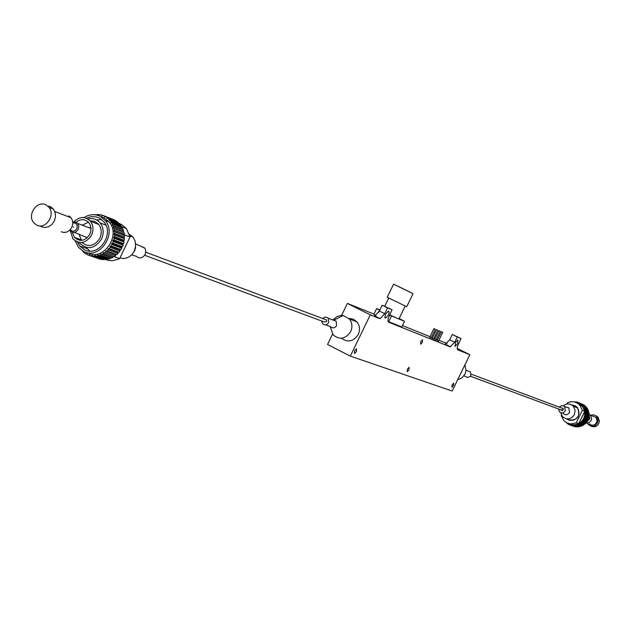 <?xml version="1.0" encoding="UTF-8"?>
<svg xmlns="http://www.w3.org/2000/svg" width="631" height="631" viewBox="0 0 631 631"><rect width="100%" height="100%" fill="white"/><g stroke="black" fill="none" stroke-linecap="round" stroke-linejoin="round"><path stroke-width="0.95" d="M144.68 255.271L324.318 321.984L326.613 321.573L326.448 319.917L325.257 319.467M385.636 314.064L384.831 316.983L385.636 318.134L388.357 315.177L389.098 312.992L388.885 311.28L388.357 311.099L385.636 314.064M455.424 342.578L455.267 346.253L457.704 343.509L457.854 339.833L455.424 342.578M322.63 318.481L324.981 317.054L327.544 317.614L328.199 318.221L328.648 322.607C326.858 325.202 324.831 325.564 322.575 323.695L321.684 321.013M332.994 320.027L336.157 321.203L336.599 325.564C334.824 328.159 332.805 328.522 330.549 326.653L325.73 324.862M332.963 320.012L336.844 316.667L340.803 315.461L343.24 315.524L349.385 318.994C352.232 322.788 352.65 327 350.662 331.638C345.48 339.115 339.628 340.172 333.089 334.809L330.147 326.487M348.848 318.403L353.336 319.183L357.004 321.936C359.828 325.699 360.254 329.871 358.274 334.469C353.518 341.56 347.902 342.822 341.434 338.248M467.776 370.878L470.474 371.896L470.892 375.595L470.387 376.368L467.579 377.48L463.974 375.831M464.937 364.813L466.025 370.578L465.015 374.128L461.971 377.851L457.68 379.72M442.733 332.316L441.448 331.685L442.733 332.316M438.49 341.048L437.251 340.432M440.257 331.291L438.971 330.66L440.257 331.291M434.759 339.431L436.005 340.038M435.256 329.208L433.962 328.577L435.256 329.208M430.973 338.035L429.727 337.411M437.764 330.25L436.478 329.619L437.764 330.25M433.497 339.044L432.251 338.421M397.309 285.946L409.834 292.05L397.309 285.946M412.39 293.36L393.57 284.179L412.39 293.36M387.221 297.264L406.727 306.729L413.068 293.644M389.493 315.058L398.91 318.978L405.157 306.114M407.334 369.23L407.279 371.746L409.014 369.821L409.069 367.305L407.334 369.23M420.735 341.639L420.68 344.195L422.391 342.286L422.454 339.738L420.735 341.639M354.598 350.726L354.622 353.431L356.507 351.396L356.476 348.691L354.598 350.726M452.08 384.934L451.962 387.292L453.579 385.462L453.689 383.104L452.08 384.934M398.847 319.01L404.526 321.329L399.163 318.466M388.578 322.165L450.148 346.813L446.851 345.007M457.68 349.819L469.858 354.701L457.159 348.375M447.063 343.556L438.916 340.275M437.543 339.723L436.431 339.273M435.051 338.721L433.923 338.263M432.543 337.711L431.407 337.246M430.019 336.694L402.46 325.588M373.946 314.104L347.413 303.408L370.302 314.861L379.61 318.584L376.415 316.77M391.488 315.997L388.712 321.723L401.789 326.968L404.526 321.329M388.712 321.723L388.049 321.416M375.934 315.492L373.852 314.301L376.62 308.591L379.712 310.326M469.858 354.701L452.175 391.046L350.3 356.105L327.521 344.471L332.537 334.115M347.413 303.408L341.592 315.413M370.302 314.861L350.3 356.105M457.783 349.866L457.167 348.659L457.53 346.19L461.032 338.524L457.246 336.946L454.659 342.262L450.148 346.813M388.712 322.228L387.939 320.863L388.27 318.142L392.064 309.758L387.544 307.873L384.721 313.686L380.162 318.647L379.61 318.584M379.617 310.278L378.458 312.676M379.901 309.939L376.62 308.591M389.635 314.766L397.27 318.363M392.064 309.758L382.197 305.215L379.373 311.02L384.721 313.686M382.197 305.215L387.544 307.873M374.254 315.91L374.806 315.973L379.373 311.02M461.032 338.524L452.277 334.477L449.698 339.793L454.659 342.262M452.277 334.477L457.246 336.946M445.178 344.337L449.698 339.793M77.447 242.067L79.79 246.027L84.144 249.568C98.16 257.85 114.929 234.29 103.878 221.781L99.296 218.01L95.754 216.796L91.03 216.709L86.376 218.208M107.68 221.465L106.623 220.866M105.858 225.046L101.441 223.437M87.401 252.708C102.877 261.865 121.397 235.876 109.195 222.057L104.123 217.884L101.457 216.835M75.231 240.979L78.52 247.352L83.331 251.264C98.846 260.445 117.429 234.369 105.196 220.503L100.108 216.307C94.776 213.822 89.405 214.24 83.994 217.577M118.904 223.437L121.333 224.407L126.405 228.572L130.018 236.996L123.786 234.606M113.328 256.304L119.645 258.576L118.699 259.065L112.744 260.674L108.753 260.453L105.898 259.609M130.018 236.996L119.645 258.576M82.527 250.815L83.584 252.305L84.633 252.061L84.759 253.212L85.974 253.985L86.991 253.567L87.283 254.664L88.608 255.208L89.57 254.616L90.012 255.634L91.416 255.934L92.3 255.2L92.891 256.115L94.342 256.154L95.123 255.287L95.849 256.076L97.308 255.863L97.963 254.877L98.799 255.523L100.234 255.066L100.747 253.993L111.632 258.032L112.988 257.345L113.351 256.218L114.345 256.525L115.615 255.618L115.812 254.459L116.853 254.577L117.989 253.481L118.029 252.313L119.085 252.25L120.064 250.98L119.937 249.837L120.986 249.592L121.791 248.188L121.499 247.1L122.517 246.682L123.116 245.167L122.666 244.158L123.629 243.574L124.015 241.996L123.416 241.089L124.299 240.348L124.457 238.747L123.731 237.966L124.512 237.098L124.441 235.513L123.605 234.882L124.26 233.896L123.968 232.366L123.037 231.892L123.55 230.828L123.037 229.384L112.184 225.259L112.547 224.123L111.829 222.798L121.68 226.639L122.398 227.957L122.067 229.006M98.799 255.523L108.769 259.073L110.196 258.623L110.646 257.677M95.849 256.076L105.842 259.617L107.286 259.412L107.759 258.71M92.891 256.115L102.908 259.649L104.762 259.231M90.012 255.634L100.053 259.183L101.733 259.238M88.608 255.208L98.72 258.71M114.187 219.998L104.091 215.865M116.711 221.694L115.457 220.495L105.558 216.599L104.533 217.025L104.241 215.928L102.908 215.4L101.946 215.991L101.496 214.982L100.092 214.698L99.217 215.439L98.617 214.532L97.174 214.493L96.661 215.068M118.896 223.8L117.847 222.144L107.964 218.263L106.907 218.507L106.773 217.364L105.558 216.599M120.687 226.253L120.844 225.362L119.937 224.21L110.07 220.345L109.005 220.408L109.045 219.233L107.964 218.263M95.991 214.934L94.555 214.745M95.675 214.587L96.724 214.997M98.617 214.532L99.761 214.974M101.496 214.982L102.782 215.486M104.241 215.928L114.148 219.833M106.773 217.364L116.664 221.252M109.045 219.233L118.912 223.106M111.829 222.798L110.78 222.68L110.985 221.513L110.07 220.345M110.985 221.513L120.844 225.362M112.547 224.123L122.398 227.957M101.678 254.474L103.05 253.78L103.413 252.645L104.415 252.944L105.692 252.037L105.898 250.862L106.939 250.988L108.09 249.876L108.122 248.701L109.195 248.638L110.18 247.352L110.046 246.2L111.111 245.956L111.916 244.536L111.624 243.432L112.649 243.014L113.257 241.484L112.807 240.466L113.777 239.875L114.164 238.281L113.564 237.366L114.448 236.625L114.613 235.008L113.888 234.227L114.668 233.352L114.597 231.743L113.761 231.104L114.416 230.118L114.124 228.572L113.186 228.091L113.706 227.018L113.186 225.559M113.706 227.018L123.55 230.828M114.124 228.572L123.968 232.366M114.416 230.118L124.26 233.896M114.597 231.743L124.441 235.513M114.668 233.352L124.512 237.098M114.613 235.008L124.457 238.747M114.448 236.625L124.299 240.348M114.164 238.281L124.015 241.996M113.777 239.875L123.629 243.574M113.257 241.484L123.116 245.167M112.649 243.014L122.517 246.682M111.916 244.536L121.791 248.188M111.111 245.956L120.986 249.592M110.18 247.352L120.064 250.98M109.195 248.638L119.085 252.25M108.09 249.876L117.989 253.481M106.939 250.988L116.853 254.577M105.692 252.037L115.615 255.618M104.415 252.944L114.345 256.525M103.05 253.78L112.988 257.345M100.234 255.066L110.196 258.623M97.308 255.863L107.286 259.412M94.342 256.154L104.352 259.696M91.416 255.934L101.449 259.475M85.974 253.985L87.22 254.427M83.584 252.305L84.704 252.7M97.963 223.595L97.071 223.816M90.856 227.886L90.509 228.296M101.544 219.454L96.646 219.951M86.344 247.47L89.712 251.051M103.413 252.645L113.351 256.218M105.898 250.862L115.812 254.459M108.122 248.701L118.029 252.313M110.046 246.2L119.937 249.837M111.624 243.432L121.499 247.1M112.807 240.466L122.666 244.158M113.564 237.366L123.416 241.089M113.888 234.227L123.731 237.966M113.761 231.104L123.605 234.882M113.186 228.091L123.037 231.892M73.717 227.105L73.299 226.892L73.717 227.105M70.317 229.645C72.573 231.971 74.742 231.672 76.832 228.73C77.826 224.731 76.501 222.79 72.841 222.924M72.802 222.222L75.507 222.017L77.747 223.477L78.804 226.261L78.205 229.368C75.823 232.863 73.204 233.391 70.349 230.938L69.836 230.149M79.159 242.485L79.885 243.463C87.756 250.16 94.958 248.717 101.496 239.141C104.083 233.17 103.665 227.775 100.234 222.972C96.961 219.17 92.867 217.853 87.946 219.012M72.344 232.311L74.434 237.39C80.042 242.178 85.177 241.145 89.839 234.306L90.746 231.758L91.014 228.217L90.209 224.881L88.939 222.759C85.09 218.823 80.823 218.641 76.122 222.23M88.419 222.167L82.243 225.172M74.403 232.429L87.354 237.706M79.758 239.33L80.303 240.435M81.849 242.525C88.569 247.581 94.555 246.161 99.808 238.266C102.025 233.155 101.662 228.548 98.728 224.447L94.831 221.465L89.996 220.74M70.341 230.93L72.959 238.912C79.719 244.678 85.911 243.432 91.534 235.189C93.759 230.039 93.404 225.401 90.454 221.276C85.122 216.086 79.538 216.315 73.693 221.962M90.998 227.98L87.898 227.31M78.899 234.093L81.596 240.411M109.029 221.844L108.177 221.662M131.587 254.853L136.328 256.328C139.609 258.923 142.559 258.292 145.169 254.427L145.848 251.028L144.996 248.306L140.279 245.972M133.315 252.708L134.789 250.641L135.562 247.084M119.945 257.961L123.447 258.513C128.156 258.213 131.745 255.744 134.222 251.114L135.594 246.358L135.223 241.389L133.086 237.146L129.379 234.227M566.717 418.866L568.279 419.915C577.625 420.696 580.694 416.57 577.468 407.539L575.188 405.765L571.875 405.007M568.113 419.394L569.746 420.459M584.661 411.444C585.3 416.799 583.328 420.838 578.73 423.575L584.74 411.278L582.342 410.355L579.913 405.331C576.403 401.702 572.285 400.819 567.545 402.696L566.922 403.982M577.586 403.312L580.283 404.447M561.472 415.143L561.227 415.64L563.728 420.53L566.819 422.896L570.803 423.977L576.229 422.873L578.73 423.575M569.28 423.764L573.934 424.86L578.651 423.74M584.74 411.278L582.326 406.269L577.002 402.972M576.229 422.873L582.342 410.355M577.397 403.201L579.013 403.84M574.415 401.979L576.458 401.915L577.633 402.704L579.053 402.712L579.25 403.351L579.881 403.122L583.88 406.821L585.765 412.043L585.118 417.643L582.082 422.391L580.749 422.92L579.873 424.095L579.242 423.906L579.045 424.553L577.617 424.639L576.442 425.483L571.008 425.397L570.708 424.805L569.288 424.789L569.091 424.15L568.468 424.371L566.267 422.596M573.405 401.797L573.8 401.852M567.655 423.614L566.946 423.362M569.249 424.647L568.468 424.371M573.445 426.264L570.124 425.12M575.33 426.619L571.008 425.397M575.157 426.753L571.883 425.594M577.215 426.666L576.071 426.879L572.798 425.72M576.963 426.935L573.697 425.775M579.061 426.414L577.893 426.911L574.628 425.751M578.785 426.816L575.527 425.657M580.835 425.87L579.7 426.643L576.442 425.483M580.575 426.406L577.326 425.247M584.771 408.446L587.989 409.693L588.329 410.536L588.037 411.144L588.62 411.436L588.439 412.887L589.046 414.196L588.337 418.842L585.97 422.873L585.316 422.888L585.316 423.567L583.983 424.095L583.115 425.262L582.492 425.073L581.459 426.091L578.209 424.931M582.287 425.72L579.045 424.553M583.115 425.262L579.873 424.095M583.88 424.758L580.638 423.59M584.629 424.182L581.396 423.007M585.316 423.567L582.082 422.391M585.97 422.873L582.744 421.689M586.554 422.155L583.328 420.972M587.098 421.366L583.88 420.183M587.564 420.569L584.345 419.378M587.989 419.702L584.771 418.511M588.337 418.842L585.118 417.643M588.62 417.927L585.41 416.72M588.826 417.02L585.615 415.813M588.975 416.074L585.765 414.859M589.046 415.151L585.836 413.928M589.046 414.196L585.836 412.966M588.975 413.273L585.765 412.043M588.826 412.335L585.615 411.096M588.62 411.436L585.402 410.197M582.31 425.633C588.542 422.305 590.545 417.28 588.321 410.56L585.118 409.298M583.88 406.821L587.098 408.076L587.564 408.856L584.353 407.602M582.744 405.37L586.223 406.924L583.328 406.064M581.396 404.132L584.629 405.394L582.09 404.716M579.881 403.122L583.88 404.857L580.646 403.588M578.138 402.428L577.333 402.113M576.253 402.073L575.543 401.789M586.554 407.318L586.522 407.855M587.493 409.085L587.84 409.637M581.206 426.004L580.709 426.122M585.308 405.978L585.308 406.38M587.564 408.856L587.374 409.456M588.037 411.144L584.819 409.905M588.439 412.887L585.229 411.657M588.581 414.685L585.371 413.463M588.447 416.484L585.229 415.269M588.037 418.243L584.819 417.044M587.366 419.93L584.148 418.732M586.451 421.492L583.225 420.301M585.316 422.888L582.082 421.713M583.983 424.095L580.749 422.92M582.492 425.073L579.242 423.906M575.212 405.78L572.601 405.544M579.25 422.518L584.227 412.729M561.59 408.005L563.057 408.328L563.246 409.819L560.904 409.85M559.24 407.129L561.401 405.662L563.917 406.041L564.603 406.577L565.258 410.805C563.475 413.281 561.48 413.542 559.279 411.578L558.545 408.975M564.871 406.885L568.799 407.784L569.525 412.437C567.569 415.166 565.368 415.45 562.947 413.289M563.246 405.741C566.843 403.122 570.219 403.312 573.382 406.317L575.117 410.268L574.391 414.614C570.96 419.52 566.977 420.175 562.458 416.57L560.667 412.65M572.443 405.41L577.286 407.815L578.304 409.353L579.061 413.005L578.296 416.066C575.433 420.467 571.804 421.421 567.411 418.921M68.858 215.897L71.082 217.734L72.518 220.598L72.794 223.958L71.863 227.302L69.875 230.11L67.131 231.948L64.062 232.523L61.144 231.758M36.448 224.951C45.243 230.236 55.875 215.226 48.918 207.331L46.134 205.012C37.261 199.759 26.707 214.879 33.743 222.719L36.448 224.951M40.952 226.584L44.588 227.539L48.421 226.813L51.845 224.518L54.329 221.008L55.496 216.819L55.165 212.615L53.375 209.035L50.598 206.723L48.839 206.045M587.437 421.469L589.875 418.621L589.244 416.602M585.986 423.227L589.315 422.604L591.208 420.404L591.618 418.684L590.466 415.285L589.299 414.322M589.086 423.843C592.99 426.39 595.672 425.357 597.131 420.751L595.987 417.383L592.067 415.892M595.23 415.395L598.046 417.123L599.442 421.256C598.362 425.933 595.609 427.613 591.168 426.304M590.419 415.23L593.361 414.804L595.672 415.655L596.8 416.641L598.196 420.79C596.405 426.453 593.108 427.723 588.297 424.6L587.422 423.275M145.808 252.242L326.448 319.917M563.262 408.636L471.254 374.167M385.005 317.819L385.636 318.134M454.777 346.017L455.267 346.253M328.199 318.221L336.142 321.218M334.059 320.02L343.24 315.524M349.385 318.994L357.004 321.936M470.474 371.896L466.057 370.231M442.773 332.332L438.529 341.063M440.304 331.307L436.045 340.062M435.303 329.224L431.02 338.042M437.811 330.265L433.544 339.06M354.18 353.202L354.622 353.431M388.68 298.116L384.721 306.272M393.57 284.179L387.205 297.296M436.478 329.619L432.203 338.413M433.962 328.577L429.679 337.396M438.971 330.66L434.712 339.415M441.448 331.685L437.204 340.417M450.573 346.861L445.604 344.384M380.162 318.647L374.806 315.973M562.576 410.473L470.466 376.265M126.405 228.572L121.751 226.758M120.34 224.691L110.472 220.834M109.195 222.057L105.196 220.503M87.244 248.693L79.79 246.027M98.728 224.447L90.454 221.276M91.038 228.493L77.747 223.477M81.036 239.796L74.434 237.39M105.905 225.164L100.234 222.972M133.086 237.146L129.812 235.884M135.523 248.109L135.594 246.358M144.736 247.92L135.649 243.945M579.913 405.331L582.326 406.269M583.005 405.662L586.223 406.924M561.109 410.158L562.221 410.576M564.603 406.577L568.799 407.784M573.382 406.317L577.286 407.815M71.082 217.734L54.81 211.551M48.918 207.331L53.375 209.035M598.046 417.123L596.8 416.641M590.466 415.285L595.987 417.383"/></g></svg>
